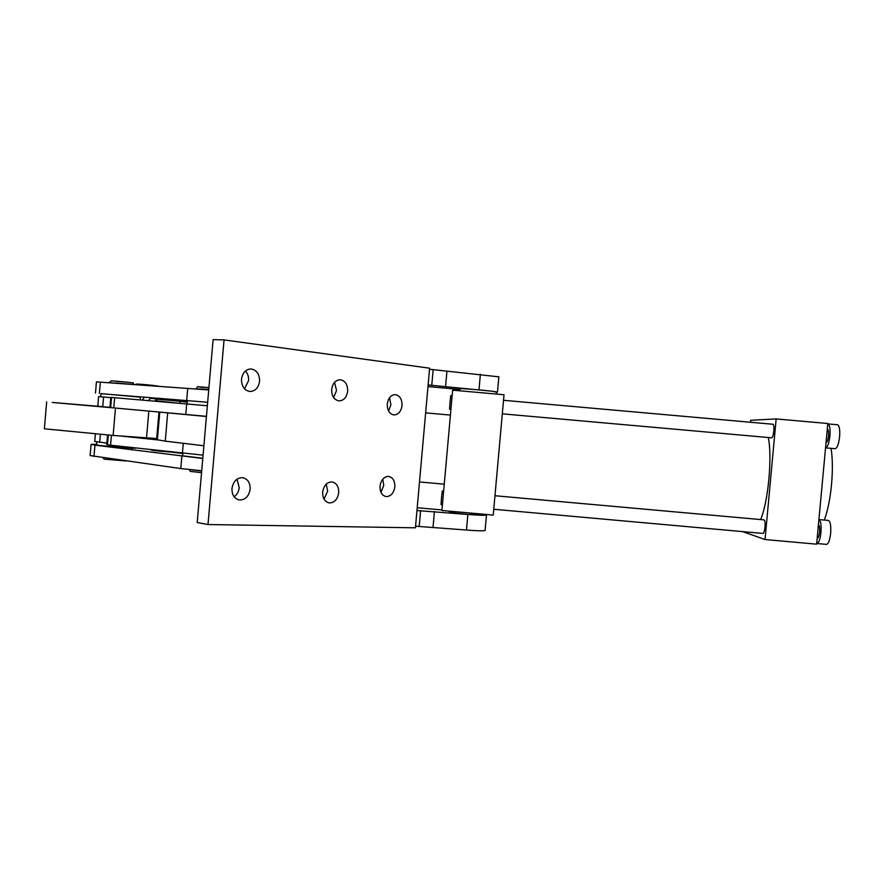 <?xml version="1.0" encoding="UTF-8"?>
<svg xmlns="http://www.w3.org/2000/svg" width="884" height="884" viewBox="0 0 884 884"><rect width="100%" height="100%" fill="white"/><g stroke="black" fill="none" stroke-linecap="round" stroke-linejoin="round"><path stroke-width="1.33" d="M428.121 384.96L492.51 391.269L496.709 392.275M429.525 369.247L498.863 376.838M331.677 389.402C332.66 383.28 335.511 380.043 340.218 379.722C345.235 380.695 347.721 384.529 347.666 391.214C346.683 397.369 343.81 400.607 339.047 400.894C334.086 399.899 331.633 396.065 331.677 389.402M334.528 382.363L336.539 390.507L333.633 397.557M241.487 379.214C242.547 372.728 245.73 369.302 251.023 368.959C256.736 370.009 259.587 374.109 259.576 381.258C258.515 387.778 255.299 391.192 249.929 391.502C244.304 390.419 241.487 386.319 241.487 379.214M245.454 370.982C247.774 373.545 248.813 376.75 248.57 380.606L244.525 388.827M387.291 403.999C388.231 398.054 390.905 394.927 395.292 394.629C399.866 395.568 402.121 399.214 402.032 405.579C401.093 411.546 398.397 414.662 393.966 414.95C389.435 413.988 387.214 410.342 387.291 403.999M389.535 397.745L390.883 404.784L388.606 411.038M380.009 486.156C381.07 479.835 383.954 476.575 388.64 476.399C392.894 477.415 394.949 480.896 394.828 486.841C393.767 493.195 390.861 496.443 386.131 496.598C381.932 495.559 379.888 492.079 380.009 486.156M382.75 479.172L383.744 485.36L380.971 492.333M322.638 492.112C323.787 485.46 326.925 482.056 332.041 481.924C336.605 483.007 338.826 486.62 338.705 492.753C337.566 499.427 334.406 502.819 329.224 502.93C324.715 501.814 322.527 498.211 322.638 492.112M326.24 484.123L327.666 491.161L324.008 499.128M231.962 488.487C233.232 481.382 236.768 477.78 242.592 477.68C247.73 478.885 250.249 482.73 250.139 489.217C248.879 496.355 245.299 499.946 239.409 500.001C234.348 498.775 231.873 494.929 231.962 488.487M236.978 479.205L239.232 487.559C238.779 491.581 237.089 494.664 234.138 496.808M207.994 524.532L197.209 522.499L213.099 339.622L224.05 339.898L429.613 368.197L415.425 527.814L207.994 524.532L224.05 339.898M415.557 526.212L466.465 530.024C477.227 530.897 483.438 531.041 485.095 530.444L485.117 530.267M459.879 389.457L427.978 386.584M416.961 510.532L467.857 514.466L485.747 514.632M441.956 509.924L417.204 507.748M107.561 435.038L106.732 444.663L110.566 445.216L111.417 435.315M110.566 445.216L203.066 455.127M157.463 438.784L147.893 437.856M119.119 435.856L157.197 439.856M114.655 397.712L110.798 397.402L109.925 407.535L113.771 407.9L114.655 397.712L207.353 405.756M113.771 407.9L206.436 416.342M182.844 453.205L182.623 455.824L202.79 458.266M150.987 438.088L157.463 438.707M95.384 434.099L94.754 441.447L106.865 443.116M148.357 400.618L150.556 398.353L173.187 400.574M95.483 393.071L96.444 381.877L208.723 389.966M100.931 393.689L207.652 402.264M187.364 401.104L153.319 398.375L166.988 399.822M496.72 392.131L496.731 392.043C496.488 391.347 465.271 388.463 460.641 388.706L459.934 388.872L459.757 390.805M97.969 406.253L52.311 402.452L121.462 408.596M46.664 401.888L44.366 428.795L113.13 435.436L157.474 438.619M827.921 423.911L837.535 424.762C839.391 425.624 840.087 429.624 839.612 436.74C838.706 444.177 837.214 448.155 835.126 448.696L825.557 447.845C827.579 447.227 829.037 443.249 829.921 435.878C830.396 428.762 829.733 424.773 827.921 423.911L827.778 423.9M828.374 520.422L828.418 520.433C830.385 521.449 831.126 525.726 830.651 533.273C829.811 540.268 828.418 543.969 826.463 544.378L816.915 543.516M828.418 520.433L818.904 519.582C820.761 520.72 821.446 524.997 820.971 532.411C820.142 539.406 818.772 543.107 816.86 543.516L816.683 543.472M450.939 409.259L449.547 409.126L450.044 402.198L450.741 395.601L452.144 395.723M826.043 442.652C827.192 442.309 828.01 440.055 828.518 435.878C828.783 431.845 828.407 429.591 827.38 429.094L827.302 429.083M503.526 400.297L772.97 424.254C773.831 424.729 774.13 426.983 773.843 431.016C773.356 435.215 772.616 437.481 771.633 437.812L502.311 413.834M442.431 504.642L441.028 504.521L441.492 498.079L442.243 490.996L443.635 491.128M817.17 538.312L817.269 538.323C818.352 538.08 819.125 535.991 819.601 532.024C819.866 527.825 819.479 525.405 818.429 524.764M764.019 519.88L764.052 519.88C764.958 520.444 765.268 522.853 764.98 527.129C764.527 531.085 763.842 533.185 762.925 533.439L493.758 509.25M768.273 437.514C772.45 456.973 768.207 502.234 760.594 519.571M742.626 531.615L765.025 539.538L776.152 418.917L750.715 420.287L750.538 422.265M504.024 394.739L493.228 515.096L441.912 510.488L452.641 390.164L504.024 394.739M776.152 418.917L827.811 423.513L816.628 544.168L765.025 539.538M824.308 520.057C831.148 502.211 834.374 467.735 831.026 448.332M96.588 444.365L91.085 444.365L94.942 445.149L202.767 458.464M182.822 453.536L170.988 452.044M91.074 444.486L90.124 455.569L180.778 468.575L201.707 470.741M103.583 397.004L102.754 406.706L97.781 406.22L98.599 396.607L110.776 397.612M102.754 406.706L109.936 407.369M96.798 441.923L96.544 444.818L99.328 445.403C108.146 446.619 135.473 448.641 135.937 448.133L135.937 448.133M140.335 397.17L100.942 393.59L100.677 396.75M207.652 402.308L187.408 400.629L187.121 403.966M159.595 412.088L206.414 416.508L203.873 445.768L165.253 441.149L157.374 439.768L159.761 412.11M485.725 514.875L485.703 515.018C485.305 516.145 454.1 513.538 449.636 512.002L449.017 511.118M478.995 389.855L480.388 374.263M431.757 385.413L433.149 369.744M445.547 386.849L446.928 371.247M420.607 510.643L419.226 526.267M434.431 511.516L433.049 527.085M467.857 514.466L466.465 530.024M108.312 435.094L107.472 444.818M182.424 453.161L183.286 443.304M111.55 397.457L110.677 407.601M185.784 414.486L186.701 403.933M100.367 434.497L99.693 442.287M187.264 402.22L173.772 400.43L182.844 401.281M150.6 398.353L173.728 400.419M142.247 400.098L144.07 397.767M187.751 388.209L186.69 400.441M100.356 382.021L99.384 393.358M189.784 469.636L201.685 471.017M208.779 389.314L196.381 388.883M203.099 387.435C195.519 386.562 197.452 386.617 208.933 387.601C193.928 386.838 198.856 385.711 196.425 388.374M115.484 408.088L113.13 435.436M148.832 411.104L146.534 437.757M158.976 412.032L156.678 438.552M180.259 403.369L155.12 400.662L157.175 399.17L178.8 401.137M161.816 399.656L173.993 400.651M132.202 384.275L109.373 382.661M116.246 381.424L127.572 382.186C136.689 383.534 131.727 382.01 134.025 384.407M181.839 456.354L180.778 468.575M94.942 445.149L93.969 456.476M167.695 412.883L165.253 441.149M142.048 384.628L153.175 385.402M497.493 392.109L498.874 376.717M486.476 515.096L485.095 530.444M201.541 472.686C187.143 470.863 190.944 472.144 189.386 469.603M496.543 394.065L496.731 392.043M764.052 519.88L494.974 495.736M450.42 415.082L425.646 412.872M444.254 484.178L419.502 481.957M173.12 452.133L169.584 451.956C156.302 451.017 149.54 450.166 151.418 449.735M180.292 402.927C178.701 400.132 181.364 401.789 174.015 400.651M125.992 460.94L104.102 459.161L102.942 457.724M126.633 449.238L126.755 447.834M109.406 382.242L111.472 380.783L127.594 382.186M140.103 399.911L140.335 397.148M158.324 386.12L153.197 385.402C139.517 384.131 134.887 383.568 136.07 384.551M131.86 449.912L132.014 448.122M485.703 515.018L485.758 514.422"/></g></svg>
